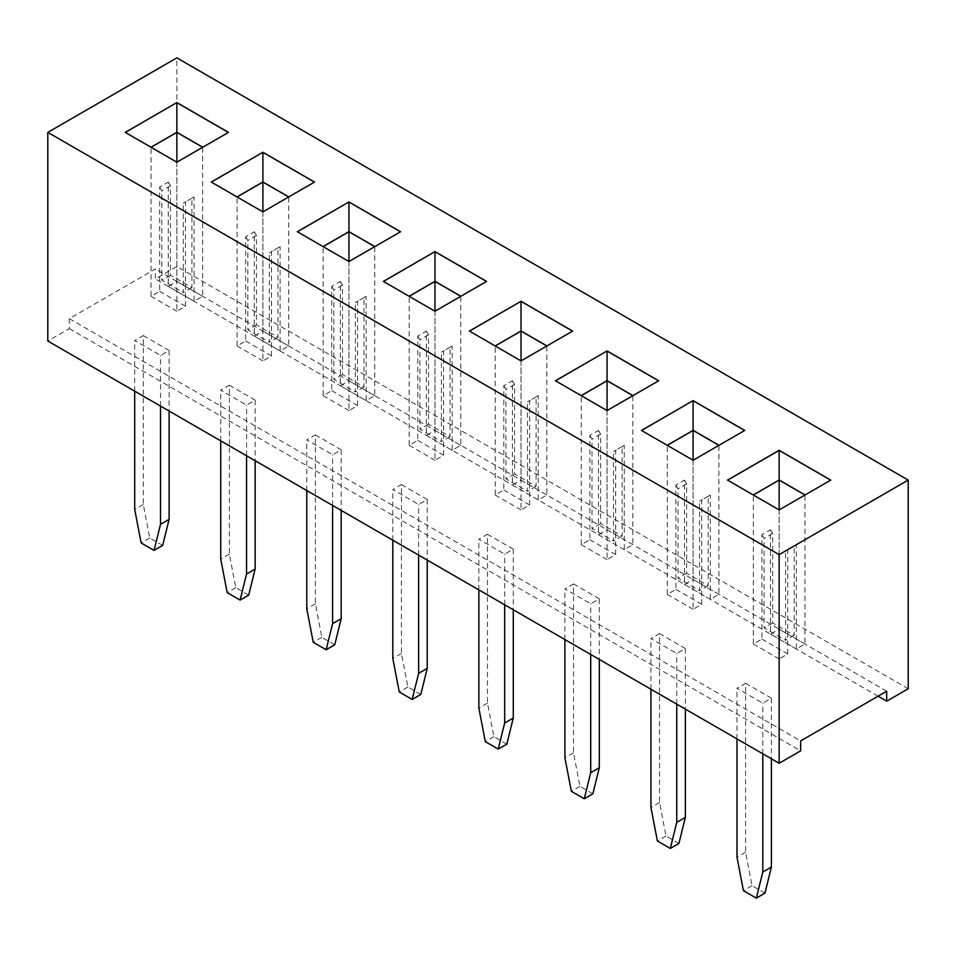 <?xml version="1.0" encoding="UTF-8"?>
<svg xmlns="http://www.w3.org/2000/svg" width="956" height="956" viewBox="0 0 956 956"><rect width="100%" height="100%" fill="white"/><g stroke="black" fill="none" stroke-linecap="round" stroke-linejoin="round"><path stroke-width="0.72" stroke-dasharray="4.78 3.58" d="M908.2 688.75L176.86 266.509L155.35 278.925L155.35 268.995L69.31 318.671L800.65 740.9M176.86 266.509L176.86 57.874M69.31 318.671L69.31 328.601L47.8 341.017M69.31 328.601L800.65 750.842M878.086 696.195L155.35 278.925M886.69 691.224L155.35 268.995M506.823 744.138L493.917 736.682L487.464 703.15L487.464 534.261L478.86 539.22L504.672 554.121L513.276 549.162L513.276 609.761M420.783 694.462L407.877 687.005L401.424 653.474L401.424 484.584L392.82 489.544L418.632 504.457L427.236 499.486L427.236 560.085M334.743 644.786L321.837 637.329L315.384 603.81L315.384 434.908L306.78 439.88L332.592 454.781L341.196 449.81L341.196 510.408M678.903 843.479L665.997 836.034L659.544 802.502L659.544 633.601L650.94 638.572L676.752 653.474L685.356 648.503L685.356 709.113M592.863 793.815L579.957 786.358L573.504 752.826L573.504 583.937L564.9 588.896L590.712 603.798L599.316 598.838L599.316 659.437M248.703 595.11L235.797 587.665L229.344 554.133L229.344 385.232L220.74 390.203L246.552 405.105L255.156 400.134L255.156 460.732M764.943 893.155L752.037 885.71L745.584 852.178L745.584 683.277L736.98 688.248L762.792 703.15L771.396 698.179L771.396 758.789M162.663 545.434L149.757 537.989L143.304 504.457L143.304 335.556L134.7 340.527L160.512 355.429L169.116 350.458L169.116 411.068M125.32 132.43L176.86 162.293L228.4 132.43M125.236 132.382L176.86 162.293L202.756 147.236M228.484 132.382L202.839 147.284M168.256 182.058L170.407 185.787L170.407 275.197L191.917 287.625L191.917 198.203L194.068 196.96L194.068 301.283L202.672 296.312L202.672 147.284L176.86 162.185L176.86 281.411L168.256 286.382L168.256 182.058L159.652 187.029L159.652 291.341L151.048 296.312L151.048 147.284L176.86 162.293M254.296 231.734L256.447 235.463L256.447 324.873L277.957 337.301L277.957 247.879L280.108 246.636L280.108 350.96L288.712 345.988L288.712 196.96L262.9 211.862L262.9 331.087L254.296 336.058L254.296 231.734L245.692 236.706L245.692 341.017L237.088 345.988L237.088 196.96L262.9 211.969L314.44 182.106M314.524 182.058L288.796 196.912M211.276 182.058L262.9 211.969L288.879 196.96M211.36 182.106L262.9 211.969M297.316 231.734L348.94 261.633L400.48 231.782M340.336 281.411L342.487 285.139L342.487 374.549L363.997 386.965L363.997 297.555L366.148 296.312L366.148 400.636L374.752 395.665L374.752 246.636L348.94 261.538L348.94 380.763L340.336 385.734L340.336 281.411L331.732 286.382L331.732 390.693L323.128 395.665L323.128 246.636L348.94 261.633L374.836 246.588M297.4 231.782L348.94 261.633M400.564 231.734L374.919 246.636M555.436 380.763L607.06 410.662L658.6 380.811M598.456 430.439L600.607 434.155L600.607 523.577L622.117 535.993L622.117 446.583L624.268 445.341L624.268 549.652L632.872 544.693L632.872 395.665L607.06 410.566L607.06 529.791L598.456 534.751L598.456 430.439L589.852 435.398L589.852 539.722L581.248 544.693L581.248 395.665L607.06 410.662L632.956 395.617M555.52 380.811L607.06 410.662M658.684 380.763L633.039 395.665M469.48 331.135L521.02 360.986L572.56 331.135M469.396 331.087L521.02 360.986L546.916 345.941M572.644 331.087L546.999 345.988M512.416 380.763L514.567 384.491L514.567 473.901L536.077 486.317L536.077 396.907L538.228 395.665L538.228 499.976L546.832 495.017L546.832 345.988L521.02 360.89L521.02 480.115L512.416 485.074L512.416 380.763L503.812 385.722L503.812 490.046L495.208 495.017L495.208 345.988L521.02 360.986M426.376 331.087L428.527 334.815L428.527 424.225L450.037 436.641L450.037 347.231L452.188 345.988L452.188 450.3L460.792 445.341L460.792 296.312L434.98 311.214L434.98 430.439L426.376 435.398L426.376 331.087L417.772 336.058L417.772 440.369L409.168 445.341L409.168 296.312L434.98 311.309L486.52 281.458M486.604 281.411L460.876 296.264M383.356 281.411L434.98 311.309L460.959 296.312M383.44 281.458L434.98 311.309M770.536 529.779L772.687 533.508L772.687 622.93L794.197 635.346L794.197 545.924L796.348 544.681L796.348 649.005L804.952 644.033L804.952 495.017L779.14 509.918L779.14 629.132L770.536 634.103L770.536 529.779L761.932 534.751L761.932 639.074L753.328 644.033L753.328 495.017L779.14 510.014L805.036 494.957M727.516 480.103L779.14 510.014L805.119 495.017M727.6 480.163L779.14 510.014M684.496 480.103L686.647 483.832L686.647 573.253L708.157 585.67L708.157 496.248L710.308 495.017L710.308 599.328L718.912 594.357L718.912 445.341L693.1 460.242L693.1 579.456L684.496 584.427L684.496 480.103L675.892 485.074L675.892 589.398L667.288 594.357L667.288 445.341L693.1 460.338L744.64 430.487M744.724 430.439L718.996 445.281M641.476 430.439L693.1 460.338L719.079 445.341M641.56 430.487L693.1 460.338M487.464 534.261L513.276 549.162M504.672 604.79L504.672 554.121M478.86 589.888L478.86 539.22M487.464 703.15L478.86 708.121M401.424 484.584L427.236 499.486M418.632 555.125L418.632 504.457M392.82 540.224L392.82 489.544M401.424 653.474L392.82 658.445M315.384 434.908L341.196 449.81M332.592 505.449L332.592 454.781M306.78 490.548L306.78 439.88M315.384 603.81L306.78 608.769M659.544 633.601L685.356 648.503M676.752 704.142L676.752 653.474M650.94 689.24L650.94 638.572M659.544 802.502L650.94 807.473M573.504 583.937L599.316 598.838M590.712 654.466L590.712 603.798M564.9 639.564L564.9 588.896M573.504 752.826L564.9 757.797M229.344 385.232L255.156 400.134M246.552 455.773L246.552 405.105M220.74 440.871L220.74 390.203M229.344 554.133L220.74 559.093M745.584 683.277L771.396 698.179M762.792 753.818L762.792 703.15M736.98 738.916L736.98 688.248M745.584 852.178L736.98 857.15M143.304 335.556L169.116 350.458M160.512 406.097L160.512 355.429M134.7 391.195L134.7 340.527M143.304 504.457L134.7 509.417M493.917 736.682L485.313 741.653M407.877 687.005L399.273 691.977M321.837 637.329L313.233 642.301M665.997 836.034L657.393 841.005M579.957 786.358L571.353 791.329M235.797 587.665L227.193 592.624M752.037 885.71L743.433 890.681M149.757 537.989L141.153 542.948M202.672 296.312L176.86 281.411M176.86 162.185L176.86 311.214L185.464 306.255L185.464 201.931L194.068 196.96M151.048 296.312L176.86 311.214M288.712 345.988L262.9 331.087M262.9 211.862L262.9 360.89L271.504 355.919L271.504 251.607L280.108 246.636M237.088 345.988L262.9 360.89M374.752 395.665L348.94 380.763M348.94 261.538L348.94 410.566L357.544 405.595L357.544 301.283L366.148 296.312M323.128 395.665L348.94 410.566M632.872 544.693L607.06 529.791M607.06 410.566L607.06 559.595L615.664 554.623L615.664 450.3L624.268 445.341M581.248 544.693L607.06 559.595M546.832 495.017L521.02 480.115M521.02 360.89L521.02 509.918L529.624 504.947L529.624 400.624L538.228 395.665M495.208 495.017L521.02 509.918M460.792 445.341L434.98 430.439M434.98 311.214L434.98 460.242L443.584 455.271L443.584 350.96L452.188 345.988M409.168 445.341L434.98 460.242M804.952 644.033L779.14 629.132M779.14 509.918L779.14 658.935L787.744 653.976L787.744 549.652L796.348 544.681M753.328 644.033L779.14 658.935M718.912 594.357L693.1 579.456M693.1 460.242L693.1 609.271L701.704 604.3L701.704 499.976L710.308 495.017M667.288 594.357L693.1 609.271M194.068 301.283L168.256 286.382M159.652 187.029L161.803 190.758L161.803 280.168L183.313 292.584L183.313 203.174L185.464 201.931M170.407 185.787L161.803 190.758M159.652 291.341L185.464 306.255M191.917 198.203L183.313 203.174M280.108 350.96L254.296 336.058M245.692 236.706L247.843 240.434L247.843 329.844L269.353 342.26L269.353 252.85L271.504 251.607M256.447 235.463L247.843 240.434M245.692 341.017L271.504 355.919M277.957 247.879L269.353 252.85M366.148 400.636L340.336 385.734M331.732 286.382L333.883 290.098L333.883 379.52L355.393 391.936L355.393 302.526L357.544 301.283M342.487 285.139L333.883 290.098M331.732 390.693L357.544 405.595M363.997 297.555L355.393 302.526M624.268 549.652L598.456 534.751M589.852 435.398L592.003 439.127L592.003 528.548L613.513 540.965L613.513 451.543L615.664 450.3M600.607 434.155L592.003 439.127M589.852 539.722L615.664 554.623M622.117 446.583L613.513 451.543M538.228 499.976L512.416 485.074M503.812 385.722L505.963 389.45L505.963 478.872L527.473 491.288L527.473 401.867L529.624 400.624M514.567 384.491L505.963 389.45M503.812 490.046L529.624 504.947M536.077 396.907L527.473 401.867M452.188 450.3L426.376 435.398M417.772 336.058L419.923 339.774L419.923 429.196L441.433 441.612L441.433 352.202L443.584 350.96M428.527 334.815L419.923 339.774M417.772 440.369L443.584 455.271M450.037 347.231L441.433 352.202M796.348 649.005L770.536 634.103M761.932 534.751L764.083 538.479L764.083 627.889L785.593 640.317L785.593 550.895L787.744 549.652M772.687 533.508L764.083 538.479M761.932 639.074L787.744 653.976M794.197 545.924L785.593 550.895M710.308 599.328L684.496 584.427M675.892 485.074L678.043 488.803L678.043 578.213L699.553 590.641L699.553 501.219L701.704 499.976M686.647 483.832L678.043 488.803M675.892 589.398L701.704 604.3M708.157 496.248L699.553 501.219M170.407 275.197L161.803 280.168M191.917 287.625L183.313 292.584M256.447 324.873L247.843 329.844M277.957 337.301L269.353 342.26M342.487 374.549L333.883 379.52M363.997 386.965L355.393 391.936M600.607 523.577L592.003 528.548M622.117 535.993L613.513 540.965M514.567 473.901L505.963 478.872M536.077 486.317L527.473 491.288M428.527 424.225L419.923 429.196M450.037 436.641L441.433 441.612M772.687 622.93L764.083 627.889M794.197 635.346L785.593 640.317M686.647 573.253L678.043 578.213M708.157 585.67L699.553 590.641"/><path stroke-width="1.43" d="M779.14 554.623L779.14 763.258L47.8 341.017L47.8 132.382L779.14 554.623L908.2 480.103L176.86 57.874L47.8 132.382M779.14 763.258L800.65 750.842L800.65 740.9L886.69 691.224L886.69 701.166L908.2 688.75L908.2 480.103M176.86 102.579L125.236 132.382L176.86 162.185L228.484 132.382L176.86 102.579L125.32 132.43M262.9 211.862L314.524 182.058L262.9 152.255L211.276 182.058L262.9 211.862L262.9 182.058L237.088 196.96M297.316 231.734L348.94 261.538L400.564 231.734L348.94 201.931L297.316 231.734M555.436 380.763L607.06 410.566L658.684 380.763L607.06 350.96L555.436 380.763M521.02 301.283L469.396 331.087L521.02 360.89L572.644 331.087L521.02 301.283L469.48 331.135M434.98 311.214L486.604 281.411L434.98 251.607L383.356 281.411L434.98 311.214L434.98 281.411L409.168 296.312M830.764 480.103L779.14 450.3L727.516 480.103L779.14 509.918L830.764 480.103M693.1 460.242L744.724 430.439L693.1 400.624L641.476 430.439L693.1 460.242L693.1 430.439L667.288 445.341M886.69 701.166L878.086 696.195M228.4 132.43L176.86 102.674L176.86 132.287L150.964 147.236M262.9 152.255L211.36 182.106M314.44 182.106L262.9 152.351L262.9 181.963L237.004 196.912M348.94 201.931L297.4 231.782M400.48 231.782L348.94 202.027L348.94 231.639L323.044 246.588M607.06 350.96L555.52 380.811M658.6 380.811L607.06 351.055L607.06 380.655L581.164 395.617M572.56 331.135L521.02 301.379L521.02 330.979L495.124 345.941M434.98 251.607L383.44 281.458M486.52 281.458L434.98 251.703L434.98 281.315L409.084 296.264M830.68 480.163L779.14 450.407L727.6 480.163M779.14 450.3L779.14 480.008L753.244 494.957M693.1 400.624L641.56 430.487M744.64 430.487L693.1 400.731L693.1 430.331L667.204 445.281M513.276 609.761L513.276 718.052L504.672 723.023L504.672 604.79M504.672 723.023L498.219 749.098L485.313 741.653L478.86 708.121L478.86 589.888M427.236 560.085L427.236 668.375L418.632 673.347L418.632 555.125M418.632 673.347L412.179 699.433L399.273 691.977L392.82 658.445L392.82 540.224M341.196 510.408L341.196 618.711L332.592 623.671L332.592 505.449M332.592 623.671L326.139 649.757L313.233 642.301L306.78 608.769L306.78 490.548M685.356 709.113L685.356 817.404L676.752 822.375L676.752 704.142M676.752 822.375L670.299 848.45L657.393 841.005L650.94 807.473L650.94 689.24M599.316 659.437L599.316 767.728L590.712 772.699L590.712 654.466M590.712 772.699L584.259 798.774L571.353 791.329L564.9 757.797L564.9 639.564M255.156 460.732L255.156 569.035L246.552 573.994L246.552 455.773M246.552 573.994L240.099 600.081L227.193 592.624L220.74 559.093L220.74 440.871M771.396 758.789L771.396 867.08L762.792 872.051L762.792 753.818M762.792 872.051L756.339 898.126L743.433 890.681L736.98 857.15L736.98 738.916M169.116 411.068L169.116 519.359L160.512 524.318L160.512 406.097M160.512 524.318L154.059 550.405L141.153 542.948L134.7 509.417L134.7 391.195M202.756 147.236L176.86 132.287M288.796 196.912L262.9 181.963M374.836 246.588L348.94 231.639M632.956 395.617L607.06 380.655M546.916 345.941L521.02 330.979M460.876 296.264L434.98 281.315M805.036 494.957L779.14 480.008M718.996 445.281L693.1 430.331M513.276 718.052L506.823 744.138L498.219 749.098M427.236 668.375L420.783 694.462L412.179 699.433M341.196 618.711L334.743 644.786L326.139 649.757M685.356 817.404L678.903 843.479L670.299 848.45M599.316 767.728L592.863 793.815L584.259 798.774M255.156 569.035L248.703 595.11L240.099 600.081M771.396 867.08L764.943 893.155L756.339 898.126M169.116 519.359L162.663 545.434L154.059 550.405M202.672 147.284L176.86 132.382L151.048 147.284M288.712 196.96L262.9 182.058M374.752 246.636L348.94 231.734L323.128 246.636M632.872 395.665L607.06 380.763L581.248 395.665M546.832 345.988L521.02 331.087L495.208 345.988M460.792 296.312L434.98 281.411M804.952 495.017L779.14 480.103L753.328 495.017M718.912 445.341L693.1 430.439M176.86 132.382L176.86 162.185M348.94 231.734L348.94 261.538M607.06 380.763L607.06 410.566M521.02 331.087L521.02 360.89M779.14 480.103L779.14 509.918"/></g></svg>
